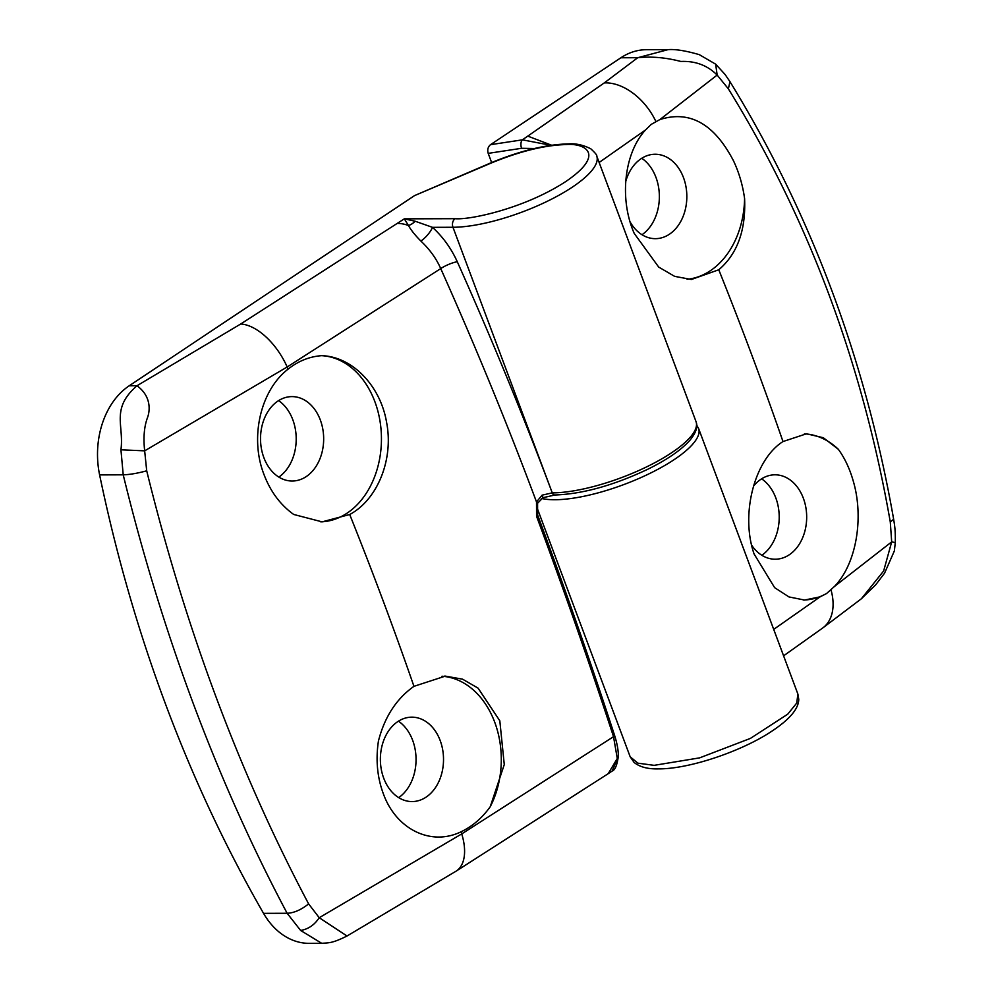 <?xml version="1.0" encoding="UTF-8"?>
<svg xmlns="http://www.w3.org/2000/svg" width="993" height="993" viewBox="0 0 993 993"><rect width="100%" height="100%" fill="white"/><g stroke="black" fill="none" stroke-linecap="round" stroke-linejoin="round"><path stroke-width="1.49" d="M641.999 234.733A42.947 32.124 89.8 0 0 655.963 177.399A42.947 32.124 89.8 0 0 641.763 158.272M625.714 181.52A42.203 31.565 -90.2 0 1 655.752 154.263A42.203 31.565 -90.2 0 1 683.494 177.635A42.203 31.565 -90.2 0 1 656.013 238.655A42.203 31.565 -90.2 0 1 630.121 221.911M761.842 555.273A42.947 32.124 89.8 0 0 775.818 497.952A42.947 32.124 89.8 0 0 761.606 478.825M753.439 486.272A42.203 31.565 -90.2 0 1 775.607 474.815A42.203 31.565 -90.2 0 1 803.337 498.188A42.203 31.565 -90.2 0 1 775.856 559.208A42.203 31.565 -90.2 0 1 751.676 545.231M744.589 198.575C745.966 230.215 737.352 253.947 718.771 269.773L691.376 279.492L674.607 276.339L658.682 267.067L634.229 233.417C618.974 198.761 624.249 152.835 645.562 129.934L651.259 124.361L659.898 119.557C689.701 110.062 714.228 123.815 733.504 160.829C739.028 172.521 742.727 185.108 744.589 198.575A83.139 62.174 -90.2 0 1 687.082 279.294M826.648 593.466L820.131 596.83L804.541 600.057L788.976 596.93L774.639 587.657L754.084 553.97C740.219 514.138 754.543 459.523 782.993 441.55L806.527 433.78L823.309 437.727L838.315 449.27C844.82 458.207 849.834 468.919 853.347 481.382C863.898 517.291 856.698 563.49 834.468 586.453L826.648 593.466A83.139 62.174 -90.2 0 1 803.536 600.045M804.417 433.854A83.139 62.174 -90.2 0 1 838.315 449.27M491.634 162.542L488.196 153.369L521.598 148.292A6.392 3.55 -98.6 0 1 522.405 139.839L604.265 82.915L637.729 57.718L668.028 49.65L646.344 49.712A76.734 57.395 -90.2 0 0 620.886 57.768L637.729 57.718C651.495 56.278 665.856 57.532 680.813 61.454C695.361 60.821 707.475 65.364 717.157 75.058L728.365 88.849C808.463 218.659 862.433 363.004 890.274 521.896L891.689 541.868L834.468 586.453M620.886 57.768L490.505 144.68C487.96 146.827 487.191 149.72 488.196 153.369M831.004 589.867A51.164 33.514 54 0 1 822.663 628.035L861.378 598.767L883.646 570.963L891.689 541.868L895.289 542.612L894.358 550.929L884.577 573.16L875.689 584.84L861.378 598.767M895.301 542.563C895.475 529.666 894.656 525.694 893.65 519.289L890.274 521.896M893.65 519.289C865.524 359.503 810.958 213.619 729.967 81.662L728.365 88.849M668.028 49.65C675.314 49.054 685.741 50.717 699.295 54.652L715.655 64.16L717.157 75.058L659.898 119.557M527.916 136.165L551.624 145.226M551.003 145.313L522.405 139.839L490.505 144.68M455.948 871.246L608.188 773.696L617.274 758.466L613.525 736.682L461.733 833.909A51.164 27.332 -121.7 0 1 455.948 871.246L347.016 936.014C332.034 943.437 329.217 942.705 321.732 943.313L300.631 930.453L287.138 913.275C252.656 848.419 221.489 778.86 193.647 704.596C165.93 630.245 142.446 553.66 123.219 474.828L120.935 449.804C124.237 425.203 110.496 408.806 136.984 385.756C150.911 395.835 150.34 409.935 147.51 417.594C144.159 426.568 143.215 437.652 144.668 450.847L287.163 366.988A51.164 27.332 -121.7 0 0 240.691 324.003L136.984 385.756L129.227 385.781L414.491 195.633L490.728 163.237C519.562 151.346 544.76 145.127 566.32 144.556C584.691 143.017 606.301 154.027 565.898 181.458C523.981 208.902 469.019 220.136 455.104 218.696L404.312 218.845L415.111 221.216L432.476 227.335A12.785 4.009 -47.8 0 1 420.871 241.051C415.049 235.167 410.903 229.979 408.458 225.498L404.312 218.845L240.691 324.003M321.72 943.313L309.233 943.35A76.734 57.395 -90.2 0 1 263.542 913.349A1278.996 956.594 -90.2 0 1 165.744 704.67A1278.996 956.594 -90.2 0 1 99.61 474.902A76.734 57.395 -90.2 0 1 129.227 385.781M398.689 797.64A42.947 32.124 89.8 0 0 412.654 740.306A42.947 32.124 89.8 0 0 398.454 721.179M440.184 740.555A42.203 31.565 -90.2 0 1 412.703 801.562A42.203 31.565 -90.2 0 1 383.72 778.189A42.203 31.565 -90.2 0 1 412.443 717.169A42.203 31.565 -90.2 0 1 440.184 740.555M278.834 477.087A42.947 32.124 89.8 0 0 292.811 419.754A42.947 32.124 89.8 0 0 278.599 400.626M320.329 420.002A42.203 31.565 -90.2 0 1 292.848 481.009A42.203 31.565 -90.2 0 1 263.865 457.636A42.203 31.565 -90.2 0 1 292.6 396.617A42.203 31.565 -90.2 0 1 320.329 420.002M441.997 676.245A83.139 62.174 -90.2 0 1 494.725 722.221A83.139 62.174 -90.2 0 1 490.232 806.738C482.027 818.12 472.308 826.461 461.087 831.762C431.223 846.408 396.443 829.54 383.534 794.263C377.29 777.705 375.59 759.968 378.432 741.051C384.576 716.996 396.418 698.762 413.957 686.337L445.336 676.121L462.539 679.162L478.08 688.137L499.814 720.794L504.27 764.573L490.232 806.738M321.583 355.668C352.068 356.45 380.555 385.656 386.637 422.633C393.749 459.424 377.514 499.665 349.71 514.511L322.104 521.859L293.705 514.461C280.15 504.717 270.146 491.138 263.691 473.723C249.69 437.143 260.65 390.175 288.119 369.123C298.223 361.092 309.369 356.599 321.583 355.668A83.139 62.174 -90.2 0 1 374.87 401.668A83.139 62.174 -90.2 0 1 320.751 521.846M596.719 156L696.019 421.603A89.531 26.377 159.5 0 1 648.528 465.94A89.531 26.377 159.5 0 1 552.269 492.876L552.257 492.876C523.299 415.633 491.647 338.601 457.289 261.755C451.244 248.436 442.977 236.967 432.476 227.335L452.969 227.273A89.531 26.377 -20.5 0 0 549.216 200.338A89.531 26.377 -20.5 0 0 596.719 156C597.19 155.293 595.204 152.885 590.748 148.764C583.052 144.928 575.617 143.315 568.443 143.886C545.852 144.457 519.823 150.849 490.368 163.075L414.491 195.633M288.119 369.123A2650.069 1576.313 -123.7 0 0 287.163 366.988L440.731 268.582C436.349 258.59 429.733 249.417 420.871 241.051M120.935 449.804L144.668 450.847L146.703 470.806C137.754 473.251 129.934 474.592 123.219 474.828L99.61 474.902M263.542 913.349L287.138 913.275C294.015 912.964 301.177 909.836 308.624 903.891C239.698 773.87 185.728 629.512 146.703 470.806M300.631 930.453C308.289 929.175 314.483 924.93 319.225 917.718L308.624 903.891M347.016 936.014L319.225 917.718L461.733 833.909A2650.069 1576.313 -123.7 0 0 461.087 831.762M537.176 514.635A3.835 1.142 159.6 0 1 537.61 514.945A3.835 1.142 159.6 0 1 536.555 516.298C564.098 590.438 589.755 663.895 613.525 736.682A3.835 1.465 -18.1 0 0 614.518 735.155C617.224 743.745 618.49 750.857 618.304 756.505C617.063 765.318 615.015 770.158 612.135 771.052L608.188 773.696M618.304 756.505L612.135 771.052M455.104 218.696A6.392 4.779 -90.2 0 0 452.969 227.273L552.269 492.876A3.835 2.867 89.8 0 0 554.851 494.998A3.835 2.867 89.8 0 1 552.257 492.876L542.116 495.147L542.997 497.704L537.585 503.24L537.61 514.945C565.129 589.023 590.773 662.43 614.518 735.155M536.555 516.298L536.505 501.949A3.835 1.08 19.5 0 1 537.585 503.24M542.116 495.147L536.505 501.949A2659.018 1581.65 -123.7 0 0 440.731 268.582A12.785 2.818 -24.1 0 1 457.289 261.755M630.17 756.778L634.055 762.401C639.641 766.944 647.647 769.103 658.061 768.88C689.514 769.215 742.404 750.845 771.325 731.518C789.46 719.64 798.608 708.903 798.757 699.308L797.888 694.07L796.734 703.056L787.747 714.166L750.398 738.407L699.606 757.87L654.151 765.342L637.903 763.17L630.17 756.778L536.729 506.877M541.495 498.424A89.531 26.377 -20.5 0 0 554.839 499.74A89.531 26.377 -20.5 0 0 651.085 472.805A89.531 26.377 -20.5 0 0 698.588 428.467L696.738 425.24M521.598 148.292L534.445 148.503M822.663 628.035L783.589 655.827M820.131 596.83L773.708 629.388M604.265 82.915A51.164 33.514 54 0 1 655.889 121.506M599.139 162.467L645.562 129.934M718.771 269.773A2653.519 1578.373 56.3 0 1 782.993 441.55M415.111 221.216A12.785 10.489 139.1 0 1 408.458 225.498A51.164 30.435 -123.7 0 0 397.461 223.413M696.019 421.603C696.167 422.621 699.792 428.206 690.036 440.122C681.285 450.003 667.023 459.809 647.25 469.515C613.128 485.552 582.332 494.042 554.851 494.998A3.835 2.867 89.8 0 0 554.851 494.998L542.997 497.704M413.957 686.337A2650.069 1576.313 -123.7 0 0 349.71 514.511M715.692 64.197L725.039 74.425L729.979 81.662M797.888 694.07L698.588 428.467M445.336 676.134L444.454 676.134"/></g></svg>
